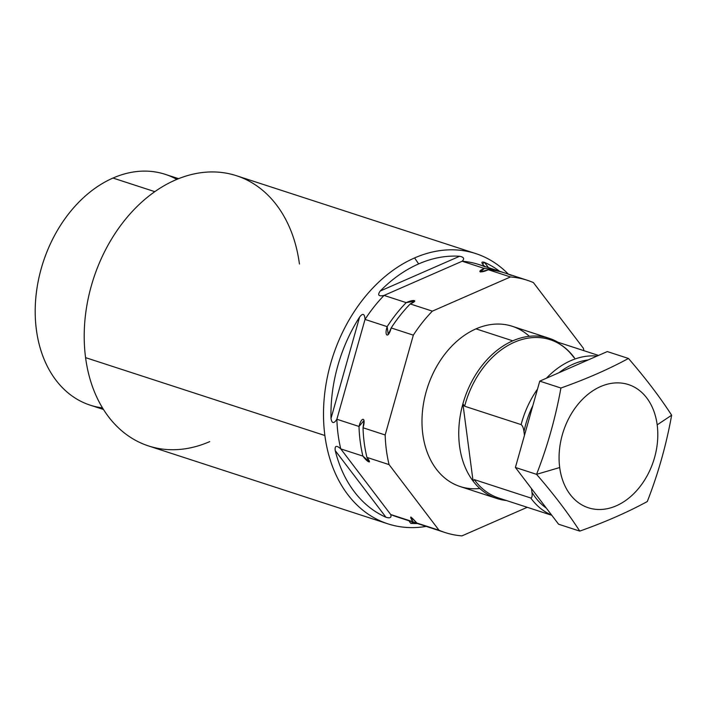 <?xml version="1.0" encoding="UTF-8"?>
<svg xmlns="http://www.w3.org/2000/svg" width="707" height="707" viewBox="0 0 707 707"><rect width="100%" height="100%" fill="white"/><g stroke="black" fill="none" stroke-linecap="round" stroke-linejoin="round"><path stroke-width="1.06" d="M176.83 179.392A121.357 88.905 108 0 0 112.996 178.049A121.357 88.905 108 0 0 35.35 304.629A121.357 88.905 108 0 0 102.48 407.877M103.469 409.486L90.142 405.146A121.357 88.905 -72 0 1 35.969 296.251A121.357 88.905 -72 0 1 112.996 178.049L154.815 191.659L112.996 178.049A121.357 88.905 -72 0 1 165.252 174.346L178.579 178.677M299.432 264.029A142.089 104.088 108 0 0 175.283 180.055A142.089 104.088 -72 0 1 236.474 175.725L475.776 253.592A142.089 104.088 108 0 0 414.585 257.931A142.089 104.088 108 0 0 324.875 435.512L85.574 357.636A142.089 104.088 -72 0 1 175.283 180.055A142.089 104.088 108 0 0 85.574 357.636A142.089 104.088 108 0 0 209.723 441.61M387.834 523.825A142.089 104.088 108 0 0 426.206 526.397A142.089 104.088 -72 0 1 324.875 435.512A142.089 104.088 108 0 0 387.834 523.825L148.532 445.949A142.089 104.088 -72 0 1 85.574 357.636L324.875 435.512A142.089 104.088 -72 0 1 414.585 257.931A142.089 104.088 -72 0 1 508.306 274.104A142.089 104.088 108 0 0 475.776 253.592M484.622 266.389L482.483 263.958L484.472 262.377L488.484 267.644L484.472 262.377A136.805 100.217 -72 0 1 499.557 271.249A136.805 100.217 108 0 0 484.472 262.377C480.884 261.334 481.096 262.836 485.099 266.866A132.66 97.177 108 0 0 462.166 261.237C464.738 258.753 463.88 257.092 459.612 256.27A136.805 100.217 108 0 0 418.65 263.905L414.585 257.931L418.65 263.905A136.805 100.217 108 0 0 380.242 291.01C377.273 295.128 378.545 296.595 384.06 295.42A132.66 97.177 108 0 0 365.024 319.423C364.635 313.661 362.832 312.865 359.616 317.019A136.805 100.217 108 0 0 331 418.456C331.901 423.643 333.854 423.908 336.868 419.251A132.66 97.177 108 0 0 340.765 448.892C336.479 445.065 334.632 445.622 335.224 450.58A136.805 100.217 108 0 0 385.978 517.268C390.14 518.496 391.722 517.577 390.715 514.528A132.66 97.177 108 0 0 403.184 518.584M410.838 523.374A136.805 100.217 108 0 0 417.457 523.542A136.805 100.217 -72 0 1 410.838 523.374L413.436 522.234L410.838 523.374L409.388 521.545L410.201 521.183M461.954 535.879L527.236 507.299L461.954 535.879A132.66 97.177 108 0 1 439.012 530.241A132.66 97.177 108 0 0 445.154 532.565A132.66 97.177 108 0 0 461.954 535.879M527.263 280.264L505.125 273.061A132.66 97.177 -72 0 0 488.334 269.747L510.472 276.95A132.66 97.177 108 0 1 533.405 282.588L583.355 348.224A132.66 97.177 108 0 1 583.92 350.681A132.66 97.177 108 0 0 583.355 348.224L533.405 282.588A132.66 97.177 108 0 0 527.263 280.264A132.66 97.177 108 0 0 510.472 276.95L488.334 269.747C480.442 273.406 476.023 271.903 484.304 268.439L462.166 261.237L484.304 268.439A132.66 97.177 108 0 1 501.095 271.753A132.66 97.177 108 0 1 503.101 272.442A132.66 97.177 108 0 0 484.304 268.439L480.318 271.983L488.334 269.747A132.66 97.177 -72 0 1 511.267 275.385M501.095 271.753L478.957 264.551A132.66 97.177 -72 0 0 462.166 261.237L384.06 295.42L462.166 261.237C464.738 258.753 463.88 257.092 459.612 256.27L380.242 291.01C377.273 295.128 378.545 296.595 384.06 295.42L406.198 302.623A132.66 97.177 108 0 0 387.162 326.634L365.024 319.423A132.66 97.177 -72 0 1 384.06 295.42L406.198 302.623C413.922 299.043 418.685 300.422 410.228 303.939L432.366 311.142L510.472 276.95L432.366 311.142A132.66 97.177 108 0 0 413.33 335.145L391.192 327.942A132.66 97.177 -72 0 1 410.228 303.939L414.788 301.129L406.198 302.623A132.66 97.177 108 0 0 387.162 326.634L388.249 334.597L391.192 327.942A132.66 97.177 -72 0 1 410.228 303.939L432.366 311.142A132.66 97.177 108 0 0 413.33 335.145L385.165 434.973A132.66 97.177 108 0 0 389.071 464.605L439.012 530.241L416.874 523.039L410.891 517.029L412.853 521.731A132.66 97.177 108 0 0 421.019 524.674A132.66 97.177 108 0 1 418.995 524.046L396.857 516.844A132.66 97.177 -72 0 1 390.715 514.528L412.853 521.731A132.66 97.177 108 0 0 418.995 524.046M359.006 426.454A132.66 97.177 108 0 0 362.903 456.095L369.469 461.927L366.933 457.402A132.66 97.177 -72 0 1 363.027 427.762L364.017 420.479L359.006 426.454A132.66 97.177 108 0 0 362.903 456.095L340.765 448.892A132.66 97.177 -72 0 1 336.868 419.251L359.006 426.454L336.868 419.251L365.024 319.423L387.162 326.634C384.042 336.028 388.267 338.998 391.192 327.942L413.33 335.145L385.165 434.973A132.66 97.177 108 0 0 389.071 464.605L366.933 457.402A132.66 97.177 -72 0 1 363.027 427.762L385.165 434.973L363.027 427.762C366.226 417.271 361.622 416.176 359.006 426.454M429.352 527.095A132.66 97.177 -72 0 1 416.874 523.039L439.012 530.241L389.071 464.605L366.933 457.402C372.616 464.693 367.242 462.228 362.903 456.095L340.765 448.892C336.479 445.065 334.632 445.622 335.224 450.58L385.978 517.268C390.14 518.496 391.722 517.577 390.715 514.528L340.765 448.892L390.715 514.528L412.853 521.731C408.982 515.332 410.316 515.774 416.874 523.039A132.66 97.177 -72 0 0 423.016 525.354L445.154 532.565M479.832 488.484A84.257 61.721 -72 0 1 422.017 423.917A84.257 61.721 -72 0 1 475.997 328.861A84.257 61.721 -72 0 1 529.349 336.302M359.616 317.019L331 418.456C331.901 423.643 333.854 423.908 336.868 419.251L365.024 319.423C364.635 313.661 362.832 312.865 359.616 317.019L331 418.456A136.805 100.217 -72 0 1 359.616 317.019M385.978 517.268A136.805 100.217 -72 0 1 335.224 450.58L385.978 517.268M380.242 291.01A136.805 100.217 -72 0 1 418.65 263.905A136.805 100.217 -72 0 1 459.612 256.27L380.242 291.01M496.897 498.497A84.257 61.721 108 0 0 506.318 500.494A84.257 61.721 108 0 1 473.071 481.069A84.257 61.721 -72 0 1 462.899 403.821L473.071 481.069L462.899 403.821A84.257 61.721 108 0 1 512.761 340.827A84.257 61.721 108 0 0 462.899 403.821A84.257 61.721 108 0 0 473.071 481.069L474.309 479.629A83.24 60.979 -72 0 0 498.7 498.011A83.24 60.979 -72 0 1 474.309 479.629L530.789 498.011A83.24 60.979 108 0 0 551.628 515.067A83.24 60.979 -72 0 1 530.789 498.011C532.053 497.825 532.442 495.907 531.947 492.258L531.461 488.564L531.947 492.258A80.138 58.708 108 0 0 546.378 508.165L558.592 524.223L579.758 531.107C605.024 522.155 627.533 512.292 647.294 501.537C658.173 473.672 666.286 444.897 671.65 415.221C666.286 444.897 658.173 473.672 647.294 501.537C627.533 512.292 605.024 522.155 579.758 531.107C568.11 513.079 553.714 494.158 536.56 474.344L559.697 467.53A64.779 47.449 108 0 0 616.292 505.805A64.779 47.449 108 0 0 657.183 424.854A64.779 47.449 108 0 0 600.588 386.57A64.779 47.449 108 0 0 559.697 467.53A64.779 47.449 108 0 0 616.292 505.805A64.779 47.449 108 0 0 657.183 424.854L671.65 415.221C660.02 397.201 645.615 378.28 628.461 358.458C608.709 369.204 586.191 379.067 560.916 388.019L539.759 381.135L558.857 372.775A80.138 58.708 108 0 1 588.197 359.934L558.857 372.775A80.138 58.708 -72 0 1 588.197 359.934L607.295 351.573L628.461 358.458C645.615 378.28 660.02 397.201 671.65 415.221L657.183 424.854A64.779 47.449 108 0 0 600.588 386.57A64.779 47.449 108 0 0 559.697 467.53L536.56 474.344C547.439 446.462 555.561 417.687 560.916 388.019L539.759 381.135L532.866 405.544L515.403 467.46L536.56 474.344C547.439 446.462 555.561 417.687 560.916 388.019C586.191 379.067 608.709 369.204 628.461 358.458L607.295 351.573L539.759 381.135L515.403 467.46L546.378 508.165A80.138 58.708 -72 0 1 531.947 492.258C532.442 495.907 532.053 497.825 530.789 498.011L474.309 479.629L473.071 481.069A84.257 61.721 108 0 0 496.897 498.497L460.133 486.54A84.257 61.721 -72 0 1 422.521 410.926A84.257 61.721 -72 0 1 475.997 328.861L512.761 340.827A84.257 61.721 108 0 1 557.832 342.188A84.257 61.721 108 0 0 549.047 338.255A84.257 61.721 108 0 0 512.761 340.827L475.997 328.861A84.257 61.721 -72 0 1 512.283 326.289L549.047 338.255M598.502 355.427L550.214 339.714A83.24 60.979 -72 0 0 464.64 406.233L521.121 424.607L464.64 406.233L462.899 403.821L464.64 406.233A83.24 60.979 -72 0 1 550.214 339.714A83.24 60.979 -72 0 1 574.614 358.096M524.461 435.362L523.975 431.668A80.138 58.708 -72 0 1 532.866 405.544A80.138 58.708 108 0 0 523.975 431.668L524.461 435.362M521.121 424.607C522.561 425.685 523.507 428.044 523.975 431.668C523.507 428.044 522.561 425.685 521.121 424.607A83.24 60.979 -72 0 1 537.497 389.133A83.24 60.979 108 0 0 521.121 424.607M596.991 356.081A83.24 60.979 108 0 0 546.431 378.218A83.24 60.979 -72 0 1 596.991 356.081M579.758 531.107C568.11 513.079 553.714 494.158 536.56 474.344L515.403 467.46L558.592 524.223L579.758 531.107M550.214 339.714C559.493 342.762 567.341 348.639 573.748 357.344M498.7 498.011L551.805 515.297"/></g></svg>
